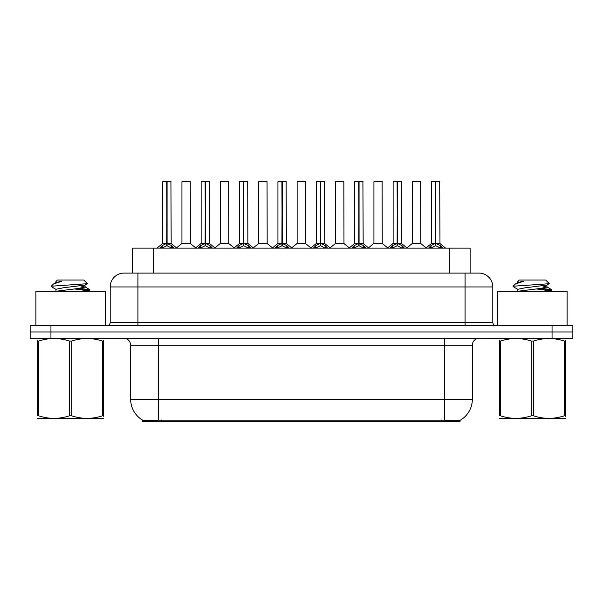 <?xml version="1.0" encoding="UTF-8"?>
<svg xmlns="http://www.w3.org/2000/svg" width="603" height="603" viewBox="0 0 603 603"><rect width="100%" height="100%" fill="white"/><g stroke="black" fill="none" stroke-linecap="round" stroke-linejoin="round"><path stroke-width="0.9" d="M128.921 273.084L132.6 273.084L132.6 248.135L470.121 248.135L470.121 273.084M460.081 420.276L460.081 421.407L142.64 421.407L142.64 420.155C144.434 420.849 149.68 420.849 158.37 420.155L444.63 420.155C453.305 420.849 458.551 420.849 460.36 420.155A24.256 24.256 0 0 0 472.353 399.231L472.353 345.165A6.934 6.934 0 0 1 479.279 338.238M142.64 420.155A24.256 24.256 0 0 1 130.647 399.231L130.647 345.165C130.24 340.959 127.926 338.645 123.721 338.238M50.946 325.756L572.85 325.756L572.85 331.997L30.15 331.997L30.15 338.238L50.946 338.238L50.946 331.997L30.15 331.997L30.15 325.756L50.946 325.756L50.946 331.997L572.85 331.997L572.85 338.238L50.946 338.238M124.278 273.084L478.933 273.084A13.861 13.861 0 0 1 492.794 286.945L492.794 322.296C493.005 324.399 494.159 325.552 496.261 325.756M124.067 273.084A13.861 13.861 0 0 0 110.206 286.945L110.206 322.296A3.467 3.467 0 0 1 106.739 325.756M159.795 248.135L162.177 245.632L166.714 243.333L166.714 245.753L166.963 181.593L162.878 181.593L166.843 181.593L166.843 243.28L171.621 245.632L174.003 248.135M166.722 181.593L162.742 181.729L162.742 243.28L166.714 243.333M167.084 243.333L167.084 245.753L166.963 243.28L171.056 243.28L167.084 243.28L167.076 181.593M167.536 243.552L171.184 243.552L170.92 181.593M166.714 181.729L166.963 243.28M166.843 181.593L165.516 181.593M166.262 243.552L162.742 243.28L166.903 243.28M171.621 245.632L171.621 248.135L167.084 245.753M166.714 245.753L162.848 247.667M187.149 243.28L185.92 243.28M181.94 181.729L190.254 181.729L190.382 243.552L181.812 243.552L186.101 243.28L181.94 243.28L181.94 181.729L190.254 181.729M187.488 181.593L182.076 181.593M198.199 248.135L200.573 245.632L205.118 243.333L205.118 245.753L205.359 181.593L201.274 181.593L205.239 181.593L205.239 243.28L210.017 245.632L212.399 248.135M205.126 181.593L201.138 181.729L201.138 243.28L205.118 243.333M205.48 243.333L205.48 245.753L205.359 243.28L209.46 243.28L205.48 243.28L205.472 181.593M205.932 243.552L209.58 243.552L209.316 181.593M205.118 181.729L205.359 243.28M205.239 181.593L203.912 181.593M204.658 243.552L201.138 243.28L205.299 243.28M210.01 248.142L205.48 245.753M205.118 245.753L201.244 247.667M236.595 248.135L238.969 245.632L243.514 243.333L243.514 245.753L243.755 181.593L239.677 181.593L243.635 181.593L243.635 243.28L248.421 245.632L250.795 248.135M243.522 181.593L239.534 181.729L239.534 243.28L243.514 243.333M243.876 243.333L243.876 245.753L243.755 243.28L247.856 243.28L247.712 181.593M247.856 181.729L243.876 181.729L243.876 243.28L247.984 243.552L244.336 243.552M243.514 181.729L243.755 243.28M243.635 181.593L242.308 181.593M243.054 243.552L239.542 243.28L243.695 243.28M248.406 248.142L243.876 245.753M243.514 245.753L239.64 247.667M274.991 248.135L277.372 245.632L281.91 243.333L281.91 245.753L282.151 181.593L278.073 181.593L282.031 181.593L282.031 243.28L286.817 245.632L289.191 248.135M281.918 181.593L277.938 181.729L277.938 243.28L281.91 243.333M282.272 243.333L282.272 245.753L282.151 243.28L286.252 243.28L282.272 243.28L282.272 181.593M282.732 243.552L286.38 243.552L286.116 181.593M281.91 181.729L282.151 243.28M282.031 181.593L280.704 181.593M281.458 243.552L277.938 243.28L282.091 243.28M286.817 245.632L286.817 248.135L282.272 245.753M281.91 245.753L278.036 247.667M313.387 248.135L315.768 245.632L320.306 243.333L320.306 245.753L320.555 181.593L316.469 181.593L320.434 181.593L320.434 243.28L325.213 245.632L327.595 248.135M320.314 181.593L316.334 181.729L316.334 243.28L320.306 243.333M320.675 243.333L320.675 245.753L320.555 243.28L324.648 243.28L320.675 243.28L320.668 181.593M321.128 243.552L324.776 243.552L324.512 181.593M320.306 181.729L320.555 243.28M320.434 181.593L319.108 181.593M319.854 243.552L316.334 243.28L320.495 243.28M325.213 245.632L325.213 248.135L320.675 245.753M320.306 245.753L316.439 247.667M225.545 243.28L224.316 243.28M228.658 181.729L220.336 181.729L228.658 181.729L228.778 243.552L220.344 243.28M225.884 181.593L220.479 181.593M220.336 181.729L220.336 243.28M263.941 243.28L262.712 243.28M258.732 181.729L267.054 181.729L267.182 243.552L258.612 243.552L262.893 243.28L258.74 243.28L258.732 181.729L267.054 181.729M264.28 181.593L258.875 181.593M302.344 243.28L301.108 243.28M297.136 181.729L305.45 181.729L305.578 243.552L297.008 243.552L301.289 243.28L297.136 243.28L297.136 181.729L305.45 181.729M302.676 181.593L297.271 181.593M105.216 325.756L105.216 291.241L35.901 291.241L35.901 325.756M567.099 325.756L567.099 291.241L497.784 291.241L497.784 325.756M103.565 418.271L37.552 418.384M103.565 416.289L103.565 415.836C103.565 419.191 103.565 419.191 103.565 415.836L102.344 415.836L102.344 341.034C92.199 337.68 82.016 337.68 71.787 341.034L69.33 341.034C59.192 337.68 49.001 337.68 38.773 341.034L37.552 341.034C37.552 337.68 37.552 337.68 37.552 341.034L37.552 340.582M71.787 341.034L71.787 415.836C81.925 419.191 92.116 419.191 102.344 415.836M71.787 415.836L69.33 415.836L69.33 341.034M103.565 340.589L103.565 341.034C103.565 337.68 103.565 337.68 103.565 341.034L102.344 341.034M103.565 338.554L103.136 338.238M80.84 291.241L89.922 289.824L79.815 288.324M89.5 291.241L89.922 289.824M88.528 290.344L74.161 288.965M56.147 289.485L51.33 286.674L51.7 286.191L51.195 286.523M55.958 291.475L55.958 289.274L63.255 287.804L84.97 285.083L87.352 283.606L83.764 280.011L57.353 280.011L56.169 281.413M87.307 283.719L51.7 286.191M51.195 286.176L53.561 283.96L61.363 281.413L59.079 281.413M37.981 338.238L37.552 338.6M103.565 341.034L103.565 415.836M38.773 341.034L38.773 415.836L37.552 415.836L37.552 341.034M38.773 415.836C48.918 419.191 59.102 419.191 69.33 415.836M37.552 415.836C37.552 419.191 37.552 419.191 37.552 415.836M84.97 285.083L85.159 287.073L80.975 285.973M56.177 291.241L77.855 288.536L85.159 287.073M53.561 283.96L56.147 282.453L61.363 281.413M565.448 418.271L499.435 418.384M565.448 416.289L565.448 415.836C565.448 419.191 565.448 419.191 565.448 415.836L564.227 415.836L564.227 341.034C554.082 337.68 543.898 337.68 533.67 341.034L531.213 341.034C521.075 337.68 510.884 337.68 500.656 341.034L499.435 341.034C499.435 337.68 499.435 337.68 499.435 341.034L499.435 340.582M533.67 341.034L533.67 415.836C543.808 419.191 553.999 419.191 564.227 415.836M533.67 415.836L531.213 415.836L531.213 341.034M565.448 340.589L565.448 341.034C565.448 337.68 565.448 337.68 565.448 341.034L564.227 341.034M565.448 338.554L565.019 338.238M542.723 291.241L551.805 289.824L541.698 288.324M551.391 291.241L551.805 289.824M550.411 290.344L536.052 288.965M518.03 289.485L513.213 286.674L513.583 286.191L513.078 286.523M517.841 291.475L517.841 289.274L525.145 287.804L546.853 285.083L549.235 283.606L545.647 280.011L519.236 280.011L518.052 281.413M549.19 283.719L513.583 286.191M513.078 286.176L515.444 283.96L523.246 281.413L520.962 281.413M499.864 338.238L499.435 338.6M565.448 341.034L565.448 415.836M500.656 341.034L500.656 415.836L499.435 415.836L499.435 341.034M500.656 415.836C510.801 419.191 520.984 419.191 531.213 415.836M499.435 415.836C499.435 419.191 499.435 419.191 499.435 415.836M546.853 285.083L547.042 287.073L542.858 285.973M518.06 291.241L539.745 288.536L547.042 287.073M515.444 283.96L518.03 282.453L523.246 281.413M351.79 248.135L354.165 245.632L358.71 243.333L358.71 245.753L358.951 181.593L354.865 181.593L358.83 181.593L358.83 243.28L363.609 245.632L365.991 248.135M358.717 181.593L354.73 181.729L354.73 243.28L358.71 243.333M359.071 243.333L359.071 245.753L358.951 243.28L363.051 243.28L359.071 243.28L359.064 181.593M359.524 243.552L363.172 243.552L362.908 181.593M358.71 181.729L358.951 243.28M358.83 181.593L357.504 181.593M358.25 243.552L354.73 243.28L358.891 243.28M363.609 245.632L363.609 248.135L359.071 245.753M358.71 245.753L354.835 247.667M390.186 248.135L392.561 245.632L397.106 243.333L397.106 245.753L397.347 181.593L393.269 181.593L397.226 181.593L397.226 243.28L402.013 245.632L404.387 248.135M397.113 181.593L393.126 181.729L393.126 243.28L397.106 243.333M397.467 243.333L397.467 245.753L397.347 243.28L401.447 243.28L397.467 243.28L397.46 181.593M397.927 243.552L401.575 243.552L401.304 181.593M397.106 181.729L397.347 243.28M397.226 181.593L395.9 181.593M396.646 243.552L393.133 243.28L397.287 243.28M402.013 245.632L402.013 248.135L397.467 245.753M397.106 245.753L393.231 247.667M428.582 248.135L430.964 245.632L435.502 243.333L435.502 245.753L435.743 181.593L431.665 181.593L435.622 181.593L435.622 243.28L440.409 245.632L442.783 248.135M435.509 181.593L431.529 181.729L431.529 243.28L435.502 243.333M435.863 243.333L435.863 245.753L435.743 243.28L439.843 243.28L435.863 243.28L435.863 181.593M436.323 243.552L439.971 243.552L439.708 181.593M435.502 181.729L435.743 243.28M435.622 181.593L434.296 181.593M435.049 243.552L431.529 243.28L435.683 243.28M440.409 245.632L440.409 248.135L435.863 245.753M435.502 245.753L431.627 247.667M340.74 243.28L339.512 243.28M335.532 181.729L343.846 181.729L343.974 243.552L335.404 243.552L339.693 243.28L335.532 243.28L335.532 181.729L343.846 181.729M341.079 181.593L335.667 181.593M379.136 243.28L382.249 243.28L382.106 181.593L373.928 181.729L373.928 243.28L377.908 243.28M379.475 181.593L374.071 181.593M378.269 243.28L373.928 243.28L368.486 247.856M417.532 243.28L416.304 243.28M412.324 181.729L420.645 181.729L420.773 243.552L412.203 243.552L416.485 243.28L412.331 243.28L412.324 181.729L420.645 181.729M417.871 181.593L412.467 181.593M441.366 421.407L441.366 420.035M161.355 421.407L161.355 420.035M153.396 273.084L153.396 248.135M449.325 273.084L449.325 248.135M444.63 338.238L444.63 345.165L130.647 345.165M472.353 345.165L444.63 345.165L444.63 399.231L472.353 399.231M444.63 420.155L444.63 399.231L158.37 399.231L158.37 420.155M130.647 399.231L158.37 399.231L158.37 338.238M552.054 338.238L552.054 325.756M492.794 286.945L110.206 286.945M137.929 325.756L137.929 273.084M110.206 322.296L492.794 322.296M465.071 273.084L465.071 325.756M171.056 181.729L167.084 181.729M172.352 246.258L172.352 248.135M162.177 245.632L162.177 248.135M161.446 246.258L161.446 248.135M209.46 181.729L205.48 181.729M210.017 245.632L210.017 248.135M210.749 246.258L210.749 248.135M200.573 245.632L200.573 248.135M199.842 246.258L199.842 248.135M248.421 245.632L248.421 248.135M249.145 246.258L249.145 248.135M238.969 245.632L238.969 248.135M238.245 246.258L238.245 248.135M286.252 181.729L282.272 181.729M287.548 246.258L287.548 248.135M277.372 245.632L277.372 248.135M276.641 246.258L276.641 248.135M324.648 181.729L320.675 181.729M325.944 246.258L325.944 248.135M315.768 245.632L315.768 248.135M315.037 246.258L315.037 248.135M363.051 181.729L359.071 181.729M364.34 246.258L364.34 248.135M354.165 245.632L354.165 248.135M353.433 246.258L353.433 248.135M401.447 181.729L397.467 181.729M402.736 246.258L402.736 248.135M392.561 245.632L392.561 248.135M391.837 246.258L391.837 248.135M439.843 181.729L435.863 181.729M441.14 246.258L441.14 248.135M430.964 245.632L430.964 248.135M430.233 246.258L430.233 248.135M378.089 243.28L382.37 243.552L373.8 243.552M382.249 181.729L373.928 181.729M162.614 243.552L156.961 248.135M171.184 243.552L176.837 248.135M181.812 243.552L176.498 247.856M190.382 243.552L195.696 247.856M201.01 243.552L195.357 248.135M209.58 243.552L215.233 248.135M239.414 243.552L233.76 248.135M247.984 243.552L253.629 248.135M277.81 243.552L272.157 248.135M286.38 243.552L292.033 248.135M316.206 243.552L310.553 248.135M324.776 243.552L330.429 248.135M220.208 243.552L214.894 247.856M228.778 243.552L234.092 247.856M258.612 243.552L253.298 247.856M267.182 243.552L272.496 247.856M297.008 243.552L291.694 247.856M305.578 243.552L310.892 247.856M55.958 281.413L55.958 282.671M84.97 286.855L89.787 289.666M517.841 281.413L517.841 282.671M546.853 286.855L551.67 289.666M354.602 243.552L348.949 248.135M363.172 243.552L368.825 248.135M393.005 243.552L387.352 248.135M401.575 243.552L407.221 248.135M431.401 243.552L425.748 248.135M439.971 243.552L445.625 248.135M335.404 243.552L330.09 247.856M343.974 243.552L349.288 247.856M382.37 243.552L387.684 247.856M412.203 243.552L406.889 247.856M420.773 243.552L426.087 247.856"/></g></svg>
